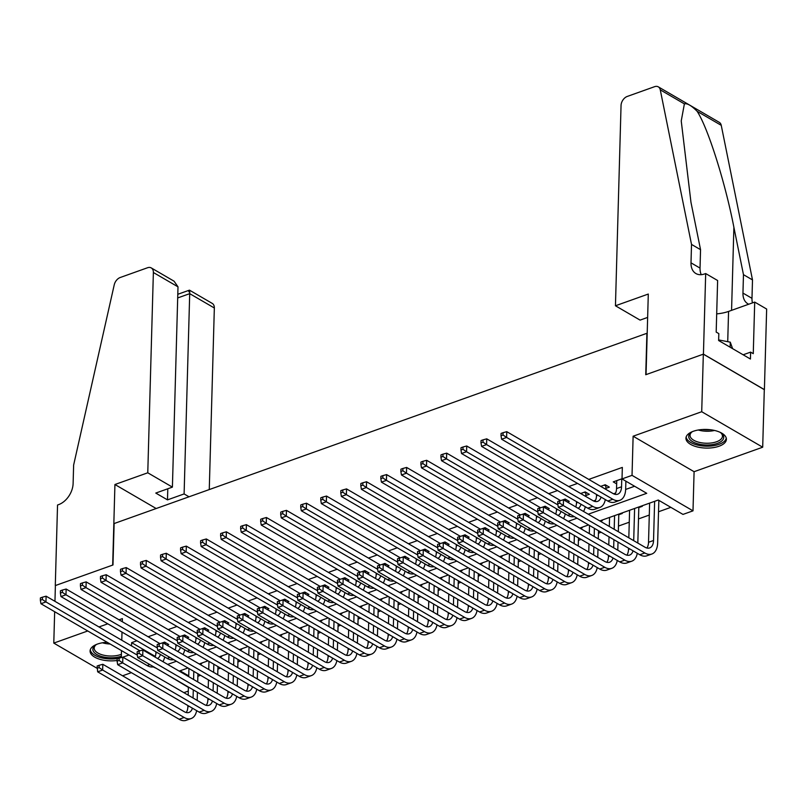 <?xml version="1.0" encoding="UTF-8"?>
<svg xmlns="http://www.w3.org/2000/svg" width="807" height="807" viewBox="0 0 807 807"><rect width="100%" height="100%" fill="white"/><g stroke="black" fill="none" stroke-linecap="round" stroke-linejoin="round"><path stroke-width="1.21" d="M107.149 642.271A20.236 9.321 -178.4 0 0 97.455 644.067A20.236 9.321 -178.4 0 0 90.081 650.977A20.236 9.321 -178.4 0 0 117.106 660.479M719.017 446.241A20.236 9.321 -178.4 0 0 726.401 439.321A20.236 9.321 -178.4 0 0 714.921 430.545A20.236 9.321 -178.4 0 0 693.314 431.281A20.236 9.321 -178.4 0 0 685.94 438.191A20.236 9.321 -178.4 0 0 697.409 446.967A20.236 9.321 -178.4 0 0 719.017 446.241M188.303 691.074L183.875 692.648M122.583 675.792L131.38 672.655M54.957 601.336L55.39 585.549L112.98 564.981L114.13 523.541L646.901 333.291L645.741 374.73L703.331 354.162L764.3 389.65L762.696 447.209L701.717 411.721L633.122 436.214L632.032 475.353L693.001 510.841L682.984 514.412L658.27 500.027L599.793 520.908M633.122 436.214L694.091 471.702L762.696 447.209M694.091 471.702L693.001 510.841M197.856 676.266L200.56 675.298M217.89 669.114L220.593 668.146M237.914 661.952L240.617 660.994M257.947 654.8L260.651 653.841M277.971 647.648L280.675 646.689M298.005 640.496L300.708 639.537M318.039 633.344L320.732 632.385M338.062 626.192L340.766 625.233M358.096 619.04L360.79 618.081M378.12 611.888L380.823 610.929M398.154 604.736L400.847 603.777M418.177 597.583L420.881 596.625M438.211 590.431L440.904 589.463M458.235 583.279L460.938 582.311M478.269 576.127L480.962 575.159M498.292 568.975L500.996 568.007M518.326 561.823L521.019 560.855M538.35 554.671L541.053 553.703M558.383 547.519L561.077 546.551M578.407 540.367L581.111 539.399M598.441 533.215L601.134 532.247M618.465 526.063L629.258 522.21M638.498 518.911L649.292 515.058M658.522 511.759L670.849 507.351M54.664 611.716L53.787 643.098L97.062 668.287L99.069 667.611L99.13 665.301L97.122 666.017L97.657 671.827L179.144 719.259A19.459 11.147 70.3 0 0 186.165 720.318L191.178 718.533A19.459 11.147 70.3 0 0 196.656 710.644M703.331 354.162L701.717 411.721M166.888 645.146L168.724 644.49L164.608 642.1L161.329 643.27M186.921 637.994L188.757 637.338L184.632 634.948L181.353 636.118M206.945 630.842L208.781 630.186L204.665 627.785L201.387 628.966M226.979 623.69L228.815 623.034L224.689 620.633L221.411 621.814M247.003 616.538L248.838 615.882L244.723 613.481L241.444 614.662M267.036 609.386L268.872 608.73L264.746 606.329L261.468 607.5M287.06 602.234L288.896 601.578L284.78 599.177L281.502 600.347M307.094 595.082L308.93 594.426L304.804 592.025L301.525 593.195M327.117 587.93L328.953 587.274L324.838 584.873L321.559 586.043M347.151 580.778L348.987 580.122L344.861 577.721L341.583 578.891M367.175 573.626L369.011 572.97L364.895 570.569L361.617 571.739M387.209 566.474L389.045 565.818L384.919 563.417L381.64 564.587M407.232 559.322L409.068 558.666L404.953 556.265L401.674 557.435M427.266 552.17L429.102 551.514L424.976 549.113L421.698 550.283M447.29 545.018L449.126 544.362L445.01 541.961L441.732 543.131M467.324 537.866L469.16 537.21L465.034 534.809L461.755 535.979M487.347 530.713L489.183 530.058L485.068 527.657L481.789 528.827M507.381 523.551L509.217 522.906L505.091 520.505L501.813 521.675M527.405 516.399L529.241 515.744L525.125 513.353L521.847 514.523M547.439 509.247L549.274 508.592L545.149 506.201L541.87 507.371M567.472 502.095L569.298 501.44L565.182 499.049L561.904 500.219M585.821 495.538L589.332 494.288L585.206 491.897L580.687 493.511M605.855 488.386L609.356 487.135L605.24 484.745L600.711 486.359M638.811 507.573L642.322 506.322L641.676 505.949M618.787 514.725L622.288 513.474L621.652 513.101M600.428 521.282L602.264 520.626L601.619 520.253M580.394 528.434L582.23 527.778L581.595 527.405M560.371 535.586L562.207 534.93L561.561 534.557M540.337 542.738L542.173 542.082L541.537 541.709M520.313 549.89L522.149 549.234L521.504 548.861M500.279 557.042L502.115 556.386L501.48 556.023M480.256 564.194L482.082 563.538L481.446 563.175M460.222 571.346L462.058 570.69L461.422 570.327M440.198 578.498L442.024 577.842L441.389 577.479M420.165 585.65L422 584.994L421.365 584.631M400.141 592.802L401.967 592.156L401.331 591.783M380.107 599.964L381.943 599.308L381.308 598.935M360.083 607.116L361.909 606.461L361.274 606.087M340.05 614.268L341.886 613.613L341.25 613.239M320.026 621.42L321.852 620.765L321.216 620.391M299.992 628.572L301.828 627.917L301.193 627.543M279.958 635.724L281.794 635.069L281.159 634.695M259.935 642.876L261.771 642.221L261.135 641.847M239.901 650.028L241.737 649.373L241.101 648.999M219.877 657.18L221.713 656.525L221.078 656.152M180.011 670.819L188.727 675.883M201.044 663.304L201.679 663.677L199.843 664.332M588.253 514.2L646.73 493.309L622.015 478.924L622.338 467.414L588.767 479.398M577.53 483.413L568.733 486.56M557.506 490.565L548.71 493.713M537.472 497.717L528.676 500.865M517.448 504.869L508.652 508.017M497.415 512.021L488.618 515.169M477.391 519.173L468.595 522.321M457.357 526.325L448.561 529.473M437.333 533.488L428.537 536.625M417.3 540.64L408.503 543.777M397.276 547.792L388.48 550.929M377.242 554.944L368.446 558.081M357.219 562.096L348.422 565.233M337.185 569.248L328.388 572.385M317.161 576.4L308.365 579.537M297.127 583.552L288.331 586.689M277.104 590.704L268.307 593.841M257.07 597.856L248.274 600.993M237.036 605.008L228.25 608.145M217.012 612.16L208.216 615.297M196.979 619.312L188.192 622.449M176.955 626.464L168.159 629.601M156.921 633.616L148.135 636.753M136.897 640.768L131.632 642.654L155.347 656.464M593.478 500.935L595.576 500.189M613.512 493.783L615.61 493.037M625.657 489.445L634.595 486.248M622.015 478.753L613.249 481.88L616.669 483.867M122.301 621.723L122.382 618.606L119.012 619.806M107.775 623.821L98.979 626.958M87.751 630.973L53.787 643.098M122.008 632.103L121.776 640.233M121.494 650.613L121.292 657.564M122.896 657.16L128.999 654.981M131.632 642.654L131.541 645.913M622.015 478.924L632.032 475.353M167.947 675.126L188.404 687.393M588.555 524.923L579.759 528.06M568.521 532.075L559.735 535.212M548.498 539.227L539.701 542.365M528.464 546.379L519.668 549.517M508.44 553.531L499.644 556.669M488.406 560.683L479.61 563.831M468.383 567.835L459.587 570.983M448.349 574.988L439.553 578.135M428.325 582.14L419.529 585.287M408.292 589.292L399.495 592.439M388.268 596.444L379.472 599.591M368.234 603.596L359.438 606.743M348.21 610.758L339.414 613.895M328.177 617.91L319.38 621.047M308.153 625.062L299.357 628.199M288.119 632.214L279.323 635.351M268.095 639.366L259.299 642.503M248.062 646.518L239.265 649.655M228.038 653.67L219.242 656.807M208.004 660.822L199.208 663.959M187.981 667.974L179.184 671.111M153.159 666.875L156.407 668.408M167.644 664.403L176.44 661.256M187.678 657.251L196.464 654.104M207.702 650.099L216.498 646.952M227.735 642.937L236.532 639.8M247.759 635.785L256.555 632.648M267.793 628.633L276.589 625.496M287.817 621.481L296.613 618.344M307.85 614.329L316.647 611.192M327.874 607.177L336.67 604.039M347.908 600.025L356.704 596.887M367.931 592.873L376.728 589.735M387.965 585.721L396.762 582.583M407.989 578.569L416.785 575.431M428.023 571.417L436.819 568.279M448.046 564.264L456.843 561.127M468.08 557.112L476.876 553.975M488.104 549.96L496.9 546.823M508.138 542.808L516.934 539.671M528.161 535.656L536.958 532.509M548.195 528.504L556.991 525.357M568.229 521.352L577.015 518.205M616.76 480.629L616.538 488.568A12.973 7.434 -109.7 0 1 614.873 494.288M621.763 478.844L621.541 486.782A12.973 7.434 -109.7 0 1 617.668 494.207A12.973 7.434 -109.7 0 1 612.977 493.501L506.776 431.674L506.614 437.434L612.816 499.251A19.459 11.147 70.3 0 0 619.847 500.31A19.459 11.147 70.3 0 0 625.657 489.183L625.889 481.184M503.013 434.993L503.084 432.693L501.076 433.409L501.016 435.709L503.013 434.993L506.614 437.434L501.611 439.22L607.812 501.036A19.459 11.147 70.3 0 0 614.843 502.095L619.847 500.31M501.611 439.22L501.016 435.709M503.084 432.693L506.776 431.674M654.628 501.329L653.539 540.498A12.973 7.434 -109.7 0 1 649.655 547.923A12.973 7.434 -109.7 0 1 644.975 547.217L563.488 499.785L563.326 505.535L644.813 552.966A19.459 11.147 70.3 0 0 651.844 554.026A19.459 11.147 70.3 0 0 657.655 542.899L658.845 500.36M649.625 503.114L648.525 542.284A12.973 7.434 -109.7 0 1 646.871 548.003M559.725 503.104L559.796 500.794L557.788 501.51L557.728 503.81L559.725 503.104L563.326 505.535L558.313 507.321L639.81 554.752A19.459 11.147 70.3 0 0 646.831 555.811L651.844 554.026M558.313 507.321L557.728 503.81M559.796 500.794L563.488 499.785M720.096 432.31A17.512 8.06 1.6 0 1 721.307 433.157A17.512 8.06 1.6 0 1 722.608 440.108A17.512 8.06 1.6 0 1 700.072 444.334A17.512 8.06 1.6 0 1 689.824 433.722A17.512 8.06 1.6 0 1 691.367 432.32A17.512 8.06 1.6 0 1 692.618 431.543M691.972 431.916A16.211 7.465 -178.4 0 0 691.074 432.814A16.211 7.465 -178.4 0 0 690.046 435.316A16.211 7.465 -178.4 0 0 703.26 443.043A16.211 7.465 -178.4 0 0 721.428 438.726A16.211 7.465 -178.4 0 0 722.457 436.224A16.211 7.465 -178.4 0 0 720.722 432.713M686.152 436.98A20.104 9.26 -178.4 0 0 703.169 446.009A20.104 9.26 -178.4 0 0 725.039 440.582A20.104 9.26 -178.4 0 0 726.26 438.1M732.595 348.644L730.274 342.178L718.644 339.908M730.133 347.212L730.274 342.178M121.332 656.232A17.512 8.06 1.6 0 1 100.098 656.02A17.512 8.06 1.6 0 1 93.965 646.508A17.512 8.06 1.6 0 1 95.508 645.106A17.512 8.06 1.6 0 1 96.759 644.329M96.114 644.702A16.211 7.465 -178.4 0 0 95.216 645.6A16.211 7.465 -178.4 0 0 94.187 648.102A16.211 7.465 -178.4 0 0 103.8 655.234A16.211 7.465 -178.4 0 0 121.383 654.285M90.293 649.766A20.104 9.26 -178.4 0 0 118.7 658.31M615.448 305.772L621.047 105.495A7.788 5.276 -59.8 0 1 627.241 96.447L654.588 86.682A7.788 5.276 -59.8 0 1 658.31 86.853A7.788 5.276 -59.8 0 1 660.267 89.849L691.518 244.42L691.004 262.84A18.157 12.317 -59.8 0 0 695.886 273.533A18.157 12.317 -59.8 0 0 704.572 273.946L705.681 273.553L703.432 354.132L646.044 374.619L648.293 294.051L615.448 305.772L640.082 320.117L647.638 317.413M658.31 86.853L719.279 122.351A7.788 5.276 120.2 0 1 721.246 125.337L752.497 279.908L743.469 274.662L733.886 227.261C725.17 182.221 707.81 127.456 697.127 111.305C691.468 105.586 687.211 103.114 684.386 103.881L681.239 120.959L690.963 202.275L700.547 249.676L700.032 268.095A18.157 12.317 -59.8 0 0 701.263 274.673M700.547 249.676L691.518 244.42M752.497 279.908L751.983 298.328A18.157 12.317 -59.8 0 0 752.477 302.887M748.735 304.219A18.157 12.317 -59.8 0 1 747.837 303.765A18.157 12.317 -59.8 0 1 742.954 293.082L743.469 274.662M703.432 354.132L764.4 389.62L766.65 309.041L754.706 302.09L753.264 353.658L750.621 352.124L743.156 354.787M705.681 273.553L717.625 280.513L716.182 332.08L718.825 333.614L718.623 340.514L750.429 359.024L750.621 352.124M754.706 302.09L728.57 311.421A29.183 13.437 1.6 0 1 716.697 313.873M209.265 489.577L214.339 307.992L189.706 293.657L177.691 297.944M147.772 472.791L153.37 272.504A7.788 5.276 -59.8 0 0 151.272 267.924A7.788 5.276 -59.8 0 0 147.55 267.742L120.213 277.507A7.788 5.276 -59.8 0 0 114.231 284.841L73.629 465.074L73.114 483.494A18.157 12.317 120.2 0 1 58.649 504.617L57.539 505.011L55.29 585.579L112.677 565.092L114.927 484.513L147.772 472.791L172.405 487.125L155.781 493.067L167.483 499.876L184.107 493.934L189.706 293.657C189.756 289.804 189.463 289.178 188.828 291.771M184.107 493.934L189.03 496.799M114.927 484.513L156.185 508.531M172.405 487.125L178.004 286.848L153.37 272.504M177.792 294.283L189.453 290.147L212.251 303.412A7.788 5.276 120.2 0 1 214.339 307.992M167.483 499.876L167.795 488.77M151.272 267.924L174.06 281.189L178.004 286.848M596.544 494.479L596.504 495.72A12.973 7.434 -109.7 0 1 594.84 501.44M601.74 485.996L601.709 486.934M606.188 485.289L605.916 486.076L604.241 485.098M605.825 489.335L605.916 486.076M601.054 497.102A12.973 7.434 -109.7 0 1 597.634 501.359A12.973 7.434 -109.7 0 1 592.953 500.653L486.742 438.837L486.581 444.586L592.792 506.403A19.459 11.147 70.3 0 0 599.813 507.462A19.459 11.147 70.3 0 0 605.3 499.573M482.99 442.145L483.05 439.845L481.053 440.561L480.982 442.861L482.99 442.145L486.581 444.586L481.577 446.372L587.789 508.188A19.459 11.147 70.3 0 0 594.809 509.247L599.813 507.462M481.577 446.372L480.982 442.861M483.05 439.845L486.742 438.837M576.511 501.631L576.48 502.872A12.973 7.434 -109.7 0 1 575.734 506.907M581.706 493.148L581.676 494.086M586.154 492.441L585.892 493.228L584.207 492.25M585.801 496.487L585.892 493.228M581.03 504.264A12.973 7.434 -109.7 0 1 578.105 508.289M560.542 500.592L466.718 445.989L466.557 451.738L557.909 504.91M462.956 449.297L463.026 446.997L461.019 447.714L460.958 450.013L462.956 449.297L466.557 451.738L461.543 453.524L567.755 515.35A19.459 11.147 70.3 0 0 574.211 516.581M583.532 511.446A19.459 11.147 70.3 0 0 585.267 506.725M461.543 453.524L460.958 450.013M463.026 446.997L466.718 445.989M556.487 508.783L556.447 510.024A12.973 7.434 -109.7 0 1 555.7 514.059M566.131 499.594L565.858 500.38L564.184 499.402M565.838 501.147L565.858 500.38M560.996 511.416A12.973 7.434 -109.7 0 1 558.081 515.441M540.508 507.744L446.685 453.141L446.523 458.89L537.886 512.062M442.932 456.459L442.993 454.149L440.995 454.866L440.925 457.166L442.932 456.459L446.523 458.89L441.52 460.676L547.731 522.502A19.459 11.147 70.3 0 0 554.187 523.733M563.498 518.598A19.459 11.147 70.3 0 0 565.243 513.877M441.52 460.676L440.925 457.166M442.993 454.149L446.685 453.141M536.453 515.935L536.423 517.176A12.973 7.434 -109.7 0 1 535.677 521.211M546.097 506.746L545.835 507.532L544.15 506.554M545.814 508.299L545.835 507.532M540.972 518.568A12.973 7.434 -109.7 0 1 538.047 522.593M520.475 514.896L426.661 460.293L426.5 466.043L517.852 519.214M422.898 463.611L422.969 461.301L420.961 462.018L420.901 464.318L422.898 463.611L426.5 466.043L421.486 467.828L527.697 529.654A19.459 11.147 70.3 0 0 534.153 530.885M543.474 525.75A19.459 11.147 70.3 0 0 545.209 521.029M421.486 467.828L420.901 464.318M422.969 461.301L426.661 460.293M637.823 543.05L638.831 506.967M634.605 508.481L633.707 540.65M629.591 510.266L628.824 537.815M628.532 548.195L628.502 549.436A12.973 7.434 -109.7 0 1 626.837 555.155M633.051 550.818A12.973 7.434 -109.7 0 1 629.631 555.075A12.973 7.434 -109.7 0 1 624.941 554.369L543.454 506.937L543.293 512.687L624.789 560.119A19.459 11.147 70.3 0 0 631.81 561.178A19.459 11.147 70.3 0 0 637.288 553.289M539.701 510.256L539.762 507.946L537.765 508.662L537.694 510.962L539.701 510.256L543.293 512.687L538.289 514.473L619.776 561.904A19.459 11.147 70.3 0 0 626.807 562.963L631.81 561.178M538.289 514.473L537.694 510.962M539.762 507.946L543.454 506.937M617.789 550.203L618.021 542.072M618.313 531.692L618.798 514.12M614.571 515.633L614.188 529.291M613.895 539.681L613.673 547.802M609.567 517.418L609.315 526.457M609.023 536.837L608.791 544.967M608.508 555.347L608.468 556.588A12.973 7.434 -109.7 0 1 606.803 562.308M613.017 557.97A12.973 7.434 -109.7 0 1 609.598 562.227A12.973 7.434 -109.7 0 1 604.917 561.521L523.43 514.089L523.269 519.839L604.756 567.271A19.459 11.147 70.3 0 0 611.787 568.33A19.459 11.147 70.3 0 0 617.264 560.441M519.668 517.408L519.738 515.098L517.731 515.814L517.67 518.124L519.668 517.408L523.269 519.839L518.255 521.625L599.752 569.056A19.459 11.147 70.3 0 0 606.773 570.115L611.787 568.33M518.255 521.625L517.67 518.124M519.738 515.098L523.43 514.089M597.765 557.355L597.987 549.224M598.28 538.844L598.512 530.713M594.386 528.323L594.164 536.443M593.871 546.833L593.639 554.954M589.514 525.478L589.281 533.609M588.989 543.989L588.767 552.119M588.474 562.499L588.444 563.74A12.973 7.434 -109.7 0 1 586.78 569.46M592.994 565.122A12.973 7.434 -109.7 0 1 589.574 569.379A12.973 7.434 -109.7 0 1 584.883 568.673L503.397 521.241L503.235 526.991L584.722 574.423A19.459 11.147 70.3 0 0 591.753 575.482A19.459 11.147 70.3 0 0 597.23 567.593M499.644 524.56L499.704 522.25L497.707 522.966L497.637 525.276L499.644 524.56L503.235 526.991L498.232 528.787L579.719 576.208A19.459 11.147 70.3 0 0 586.75 577.267L591.753 575.482M498.232 528.787L497.637 525.276M499.704 522.25L503.397 521.241M577.731 564.507L577.963 556.376M578.256 545.996L578.478 537.866M574.362 535.475L574.13 543.595M573.838 553.985L573.616 562.106M569.48 532.63L569.258 540.761M568.965 551.141L568.733 559.271M568.451 569.651L568.41 570.892A12.973 7.434 -109.7 0 1 566.746 576.612M572.96 572.274A12.973 7.434 -109.7 0 1 569.54 576.531A12.973 7.434 -109.7 0 1 564.86 575.825L483.373 528.393L483.211 534.143L564.698 581.575A19.459 11.147 70.3 0 0 571.729 582.634A19.459 11.147 70.3 0 0 577.207 574.745M479.61 531.712L479.681 529.412L477.673 530.118L477.613 532.428L479.61 531.712L483.211 534.143L478.198 535.939L559.695 583.36A19.459 11.147 70.3 0 0 566.716 584.419L571.729 582.634M478.198 535.939L477.613 532.428M479.681 529.412L483.373 528.393M516.43 523.087L516.389 524.328A12.973 7.434 -109.7 0 1 515.643 528.363M526.063 513.898L525.801 514.684L524.126 513.706M525.781 515.461L525.801 514.684M520.939 525.72A12.973 7.434 -109.7 0 1 518.023 529.745M500.451 522.048L406.627 467.445L406.466 473.195L497.828 526.366M402.875 470.763L402.935 468.453L400.938 469.17L400.867 471.48L402.875 470.763L406.466 473.195L401.462 474.98L507.664 536.806A19.459 11.147 70.3 0 0 514.13 538.037M523.44 532.902A19.459 11.147 70.3 0 0 525.186 528.192M401.462 474.98L400.867 471.48M402.935 468.453L406.627 467.445M557.708 571.659L557.93 563.528M558.222 553.148L558.454 545.018M554.328 542.627L554.106 550.747M553.814 561.137L553.582 569.258M549.456 539.782L549.224 547.913M548.931 558.293L548.71 566.423M548.417 576.803L548.387 578.044A12.973 7.434 -109.7 0 1 546.722 583.764M552.936 579.436A12.973 7.434 -109.7 0 1 549.517 583.683A12.973 7.434 -109.7 0 1 544.826 582.977L463.339 535.545L463.178 541.295L544.664 588.727A19.459 11.147 70.3 0 0 551.695 589.786A19.459 11.147 70.3 0 0 557.173 581.897M459.587 538.864L459.647 536.564L457.65 537.27L457.579 539.58L459.587 538.864L463.178 541.295L458.174 543.091L539.661 590.522A19.459 11.147 70.3 0 0 546.692 591.581L551.695 589.786M458.174 543.091L457.579 539.58M459.647 536.564L463.339 535.545M496.396 530.239L496.366 531.49A12.973 7.434 -109.7 0 1 495.619 535.515M506.039 521.05L505.777 521.836L504.093 520.858M505.757 522.613L505.777 521.836M500.915 532.872A12.973 7.434 -109.7 0 1 497.99 536.897M480.417 529.2L386.603 474.597L386.442 480.347L477.794 533.528M382.841 477.915L382.911 475.605L380.904 476.322L380.843 478.632L382.841 477.915L386.442 480.347L381.429 482.142L487.64 543.958A19.459 11.147 70.3 0 0 494.096 545.189M503.417 540.054A19.459 11.147 70.3 0 0 505.152 535.344M381.429 482.142L380.843 478.632M382.911 475.605L386.603 474.597M537.674 578.811L537.906 570.68M538.198 560.3L538.42 552.18M534.305 549.779L534.073 557.899M533.78 568.289L533.558 576.41M529.422 546.934L529.2 555.065M528.908 565.445L528.676 573.575M528.393 583.955L528.353 585.196A12.973 7.434 -109.7 0 1 526.689 590.916M532.902 586.588A12.973 7.434 -109.7 0 1 529.483 590.835A12.973 7.434 -109.7 0 1 524.802 590.129L443.315 542.697L443.154 548.447L524.641 595.879A19.459 11.147 70.3 0 0 531.662 596.938A19.459 11.147 70.3 0 0 537.149 589.049M439.553 546.016L439.623 543.716L437.616 544.432L437.555 546.732L439.553 546.016L443.154 548.447L438.14 550.243L519.637 597.674A19.459 11.147 70.3 0 0 526.658 598.733L531.662 596.938M438.14 550.243L437.555 546.732M439.623 543.716L443.315 542.697M476.372 537.391L476.332 538.642A12.973 7.434 -109.7 0 1 475.585 542.667M486.006 528.202L485.743 528.989L484.069 528.01M485.723 529.765L485.743 528.989M480.881 540.024A12.973 7.434 -109.7 0 1 477.966 544.059M460.394 536.352L366.57 481.749L366.408 487.499L457.771 540.68M362.817 485.068L362.878 482.768L360.88 483.474L360.81 485.784L362.817 485.068L366.408 487.499L361.405 489.294L467.606 551.11A19.459 11.147 70.3 0 0 474.072 552.341M483.383 547.207A19.459 11.147 70.3 0 0 485.128 542.496M361.405 489.294L360.81 485.784M362.878 482.768L366.57 481.749M517.65 585.963L517.872 577.832M518.165 567.452L518.397 559.332M514.271 556.931L514.049 565.051M513.756 575.441L513.524 583.562M509.399 554.086L509.167 562.217M508.874 572.597L508.652 580.727M508.36 591.107L508.329 592.348A12.973 7.434 -109.7 0 1 506.665 598.068M512.879 593.74A12.973 7.434 -109.7 0 1 509.459 597.987A12.973 7.434 -109.7 0 1 504.768 597.281L423.282 549.849L423.12 555.599L504.607 603.031A19.459 11.147 70.3 0 0 511.638 604.09A19.459 11.147 70.3 0 0 517.116 596.202M419.529 553.168L419.59 550.868L417.592 551.584L417.522 553.884L419.529 553.168L423.12 555.599L418.117 557.395L499.604 604.826A19.459 11.147 70.3 0 0 506.635 605.886L511.638 604.09M418.117 557.395L417.522 553.884M419.59 550.868L423.282 549.849M456.338 544.543L456.308 545.794A12.973 7.434 -109.7 0 1 455.552 549.819M465.982 535.354L465.72 536.141L464.035 535.162M465.7 536.917L465.72 536.141M460.847 547.176A12.973 7.434 -109.7 0 1 457.932 551.211M440.36 543.504L346.546 488.901L346.385 494.651L437.737 547.832M342.783 492.22L342.854 489.92L340.847 490.626L340.786 492.936L342.783 492.22L346.385 494.651L341.371 496.446L447.582 558.262A19.459 11.147 70.3 0 0 454.038 559.493M463.359 554.359A19.459 11.147 70.3 0 0 465.094 549.648M341.371 496.446L340.786 492.936M342.854 489.92L346.546 488.901M497.616 593.115L497.848 584.984M498.141 574.604L498.363 566.484M494.247 564.083L494.015 572.213M493.723 582.593L493.501 590.714M489.365 561.238L489.143 569.369M488.85 579.749L488.618 587.879M488.336 598.259L488.296 599.5A12.973 7.434 -109.7 0 1 486.631 605.22M492.845 600.892A12.973 7.434 -109.7 0 1 489.425 605.139A12.973 7.434 -109.7 0 1 484.745 604.433L403.258 557.001L403.097 562.751L484.583 610.183A19.459 11.147 70.3 0 0 491.604 611.242A19.459 11.147 70.3 0 0 497.092 603.364M399.495 560.32L399.566 558.02L397.558 558.737L397.498 561.036L399.495 560.32L403.097 562.751L398.083 564.547L479.58 611.978A19.459 11.147 70.3 0 0 486.601 613.038L491.604 611.242M398.083 564.547L397.498 561.036M399.566 558.02L403.258 557.001M436.305 551.695L436.274 552.946A12.973 7.434 -109.7 0 1 435.528 556.971M445.948 542.506L445.686 543.293L444.011 542.314M445.666 544.069L445.686 543.293M440.824 554.328A12.973 7.434 -109.7 0 1 437.908 558.363M420.336 550.656L326.512 496.053L326.351 501.803L417.713 554.984M322.76 499.372L322.82 497.072L320.823 497.778L320.752 500.088L322.76 499.372L326.351 501.803L321.347 503.598L427.549 565.414A19.459 11.147 70.3 0 0 434.015 566.645M443.325 561.511A19.459 11.147 70.3 0 0 445.071 556.8M321.347 503.598L320.752 500.088M322.82 497.072L326.512 496.053M477.593 600.267L477.815 592.146M478.107 581.756L478.339 573.636M474.213 571.235L473.991 579.365M473.699 589.746L473.467 597.866M469.341 568.39L469.109 576.521M468.817 586.901L468.595 595.031M468.302 605.411L468.272 606.662A12.973 7.434 -109.7 0 1 466.607 612.372M472.821 608.044A12.973 7.434 -109.7 0 1 469.402 612.291A12.973 7.434 -109.7 0 1 464.711 611.585L383.224 564.154L383.063 569.913L464.55 617.335A19.459 11.147 70.3 0 0 471.581 618.394A19.459 11.147 70.3 0 0 477.058 610.516M379.472 567.472L379.532 565.172L377.535 565.889L377.464 568.189L379.472 567.472L383.063 569.913L378.059 571.699L459.546 619.13A19.459 11.147 70.3 0 0 466.577 620.19L471.581 618.394M378.059 571.699L377.464 568.189M379.532 565.172L383.224 564.154M416.281 558.847L416.251 560.098A12.973 7.434 -109.7 0 1 415.494 564.123M425.925 549.658L425.662 550.445L423.978 549.466M425.642 551.221L425.662 550.445M420.79 561.48A12.973 7.434 -109.7 0 1 417.875 565.515M400.302 557.808L306.489 503.205L306.327 508.955L397.68 562.136M302.726 506.524L302.796 504.224L300.789 504.94L300.729 507.24L302.726 506.524L306.327 508.955L301.314 510.75L407.525 572.567A19.459 11.147 70.3 0 0 413.981 573.797M423.302 568.663A19.459 11.147 70.3 0 0 425.037 563.952M301.314 510.75L300.729 507.24M302.796 504.224L306.489 503.205M457.559 607.419L457.791 599.298M458.083 588.908L458.305 580.788M454.19 578.387L453.958 586.518M453.665 596.898L453.443 605.018M449.307 575.552L449.085 583.673M448.793 594.053L448.561 602.183M448.278 612.563L448.238 613.814A12.973 7.434 -109.7 0 1 446.574 619.524M452.788 615.196A12.973 7.434 -109.7 0 1 449.368 619.443A12.973 7.434 -109.7 0 1 444.687 618.737L363.2 571.306L363.039 577.066L444.526 624.487A19.459 11.147 70.3 0 0 451.547 625.546A19.459 11.147 70.3 0 0 457.034 617.668M359.438 574.624L359.508 572.324L357.501 573.041L357.44 575.341L359.438 574.624L363.039 577.066L358.026 578.851L439.522 626.282A19.459 11.147 70.3 0 0 446.543 627.342L451.547 625.546M358.026 578.851L357.44 575.341M359.508 572.324L363.2 571.306M396.247 566L396.217 567.25A12.973 7.434 -109.7 0 1 395.47 571.275M405.891 556.81L405.628 557.597L403.954 556.618M405.608 558.373L405.628 557.597M400.766 568.632A12.973 7.434 -109.7 0 1 397.851 572.667M380.279 564.961L286.455 510.357L286.293 516.107L377.656 569.288M282.702 513.676L282.763 511.376L280.765 512.092L280.695 514.392L282.702 513.676L286.293 516.107L281.29 517.902L387.491 579.719A19.459 11.147 70.3 0 0 393.957 580.949M403.268 575.825A19.459 11.147 70.3 0 0 405.013 571.104M281.29 517.902L280.695 514.392M282.763 511.376L286.455 510.357M437.535 614.571L437.757 606.45M438.05 596.06L438.282 587.94M434.156 585.539L433.934 593.67M433.641 604.05L433.409 612.18M429.284 582.704L429.052 590.825M428.759 601.205L428.537 609.335M428.245 619.715L428.214 620.966A12.973 7.434 -109.7 0 1 426.55 626.676M432.764 622.348A12.973 7.434 -109.7 0 1 429.344 626.595A12.973 7.434 -109.7 0 1 424.653 625.889L343.167 578.458L343.005 584.218L424.492 631.649A19.459 11.147 70.3 0 0 431.523 632.708A19.459 11.147 70.3 0 0 437.001 624.82M339.414 581.776L339.475 579.476L337.477 580.193L337.407 582.493L339.414 581.776L343.005 584.218L338.002 586.003L419.489 633.434A19.459 11.147 70.3 0 0 426.52 634.494L431.523 632.708M338.002 586.003L337.407 582.493M339.475 579.476L343.167 578.458M376.223 573.152L376.193 574.402A12.973 7.434 -109.7 0 1 375.437 578.437M385.867 563.972L385.605 564.749L383.92 563.77M385.585 565.525L385.605 564.749M380.733 575.784A12.973 7.434 -109.7 0 1 377.817 579.819M360.245 572.113L266.431 517.509L266.27 523.269L357.622 576.44M262.668 520.828L262.739 518.528L260.732 519.244L260.671 521.544L262.668 520.828L266.27 523.269L261.256 525.054L367.467 586.871A19.459 11.147 70.3 0 0 373.923 588.101M383.244 582.977A19.459 11.147 70.3 0 0 384.979 578.256M261.256 525.054L260.671 521.544M262.739 518.528L266.431 517.509M417.501 621.723L417.733 613.602M418.016 603.212L418.248 595.092M414.132 592.691L413.9 600.822M413.608 611.202L413.386 619.332M409.25 589.856L409.028 597.977M408.735 608.357L408.503 616.487M408.221 626.868L408.181 628.118A12.973 7.434 -109.7 0 1 406.516 633.828M412.73 629.5A12.973 7.434 -109.7 0 1 409.31 633.747A12.973 7.434 -109.7 0 1 404.63 633.041L323.143 585.61L322.982 591.37L404.468 638.801A19.459 11.147 70.3 0 0 411.489 639.86A19.459 11.147 70.3 0 0 416.977 631.972M319.38 588.928L319.451 586.628L317.444 587.345L317.383 589.645L319.38 588.928L322.982 591.37L317.968 593.155L399.455 640.587A19.459 11.147 70.3 0 0 406.486 641.646L411.489 639.86M317.968 593.155L317.383 589.645M319.451 586.628L323.143 585.61M356.19 580.314L356.159 581.554A12.973 7.434 -109.7 0 1 355.413 585.589M365.833 571.124L365.571 571.901L363.896 570.922M365.551 572.677L365.571 571.901M360.709 582.936A12.973 7.434 -109.7 0 1 357.794 586.971M340.221 579.275L246.397 524.661L246.236 530.421L337.598 583.592M242.645 527.98L242.705 525.68L240.708 526.396L240.637 528.696L242.645 527.98L246.236 530.421L241.232 532.206L347.434 594.023A19.459 11.147 70.3 0 0 353.9 595.253M363.211 590.129A19.459 11.147 70.3 0 0 364.956 585.408M241.232 532.206L240.637 528.696M242.705 525.68L246.397 524.661M397.478 628.875L397.7 620.754M397.992 610.364L398.214 602.244M394.098 599.843L393.877 607.974M393.584 618.354L393.352 626.484M389.226 597.009L388.994 605.129M388.702 615.519L388.48 623.64M388.187 634.02L388.157 635.27A12.973 7.434 -109.7 0 1 386.492 640.99M392.696 636.652A12.973 7.434 -109.7 0 1 389.287 640.899A12.973 7.434 -109.7 0 1 384.596 640.193L303.109 592.762L302.948 598.522L384.435 645.953A19.459 11.147 70.3 0 0 391.466 647.012A19.459 11.147 70.3 0 0 396.943 639.124M299.357 596.08L299.417 593.781L297.42 594.497L297.349 596.797L299.357 596.08L302.948 598.522L297.944 600.307L379.431 647.739A19.459 11.147 70.3 0 0 386.452 648.798L391.466 647.012M297.944 600.307L297.349 596.797M299.417 593.781L303.109 592.762M336.166 587.466L336.126 588.707A12.973 7.434 -109.7 0 1 335.379 592.742M345.81 578.276L345.547 579.053L343.863 578.084M345.527 579.829L345.547 579.053M340.675 590.088A12.973 7.434 -109.7 0 1 337.76 594.123M320.187 586.427L226.374 531.813L226.212 537.573L317.565 590.744M222.611 535.132L222.682 532.832L220.674 533.548L220.614 535.848L222.611 535.132L226.212 537.573L221.199 539.358L327.41 601.175A19.459 11.147 70.3 0 0 333.866 602.405M343.187 597.281A19.459 11.147 70.3 0 0 344.922 592.56M221.199 539.358L220.614 535.848M222.682 532.832L226.374 531.813M377.444 636.027L377.676 627.907M377.958 617.516L378.19 609.396M374.075 606.995L373.843 615.126M373.55 625.506L373.328 633.636M369.192 604.161L368.97 612.281M368.678 622.671L368.446 630.792M368.153 641.172L368.123 642.422A12.973 7.434 -109.7 0 1 366.459 648.142M372.673 643.804A12.973 7.434 -109.7 0 1 369.253 648.051A12.973 7.434 -109.7 0 1 364.572 647.345L283.086 599.914L282.924 605.674L364.411 653.105A19.459 11.147 70.3 0 0 371.432 654.164A19.459 11.147 70.3 0 0 376.919 646.276M279.323 603.233L279.393 600.933L277.386 601.649L277.326 603.949L279.323 603.233L282.924 605.674L277.911 607.459L359.397 654.891A19.459 11.147 70.3 0 0 366.428 655.95L371.432 654.164M277.911 607.459L277.326 603.949M279.393 600.933L283.086 599.914M316.132 594.618L316.102 595.859A12.973 7.434 -109.7 0 1 315.355 599.894M325.776 585.428L325.514 586.205L323.839 585.236M325.493 586.982L325.514 586.205M320.651 597.241A12.973 7.434 -109.7 0 1 317.736 601.276M300.164 593.579L206.34 538.965L206.178 544.725L297.531 597.896M202.587 542.284L202.648 539.984L200.64 540.7L200.58 543L202.587 542.284L206.178 544.725L201.175 546.51L307.376 608.327A19.459 11.147 70.3 0 0 313.842 609.557M323.153 604.433A19.459 11.147 70.3 0 0 324.898 599.712M201.175 546.51L200.58 543M202.648 539.984L206.34 538.965M357.42 643.179L357.642 635.059M357.935 624.679L358.157 616.548M354.041 614.147L353.819 622.278M353.527 632.658L353.295 640.788M349.159 611.313L348.937 619.433M348.644 629.823L348.422 637.944M348.13 648.334L348.099 649.574A12.973 7.434 -109.7 0 1 346.435 655.294M352.639 650.956A12.973 7.434 -109.7 0 1 349.229 655.203A12.973 7.434 -109.7 0 1 344.539 654.497L263.052 607.066L262.89 612.826L344.377 660.257A19.459 11.147 70.3 0 0 351.408 661.316A19.459 11.147 70.3 0 0 356.886 653.428M259.299 610.385L259.36 608.085L257.352 608.801L257.292 611.101L259.299 610.385L262.89 612.826L257.887 614.611L339.374 662.043A19.459 11.147 70.3 0 0 346.395 663.102L351.408 661.316M257.887 614.611L257.292 611.101M259.36 608.085L263.052 607.066M296.108 601.77L296.068 603.011A12.973 7.434 -109.7 0 1 295.322 607.046M305.752 592.58L305.49 593.357L303.805 592.388M305.46 594.134L305.49 593.357M300.618 604.393A12.973 7.434 -109.7 0 1 297.702 608.428M280.13 600.731L186.316 546.117L186.155 551.877L277.507 605.048M182.553 549.436L182.624 547.136L180.617 547.852L180.556 550.152L182.553 549.436L186.155 551.877L181.141 553.663L287.353 615.479A19.459 11.147 70.3 0 0 293.809 616.709M303.129 611.585A19.459 11.147 70.3 0 0 304.864 606.864M181.141 553.663L180.556 550.152M182.624 547.136L186.316 546.117M337.387 650.331L337.619 642.211M337.901 631.831L338.133 623.7M334.017 621.299L333.785 629.43M333.493 639.81L333.271 647.94M329.135 618.465L328.903 626.585M328.62 636.975L328.388 645.096M328.096 655.486L328.066 656.727A12.973 7.434 -109.7 0 1 326.401 662.446M332.615 658.109A12.973 7.434 -109.7 0 1 329.195 662.355A12.973 7.434 -109.7 0 1 324.515 661.649L243.028 614.218L242.867 619.978L324.353 667.409A19.459 11.147 70.3 0 0 331.374 668.468A19.459 11.147 70.3 0 0 336.862 660.58M239.265 617.537L239.336 615.237L237.329 615.953L237.268 618.253L239.265 617.537L242.867 619.978L237.853 621.763L319.34 669.195A19.459 11.147 70.3 0 0 326.371 670.254L331.374 668.468M237.853 621.763L237.268 618.253M239.336 615.237L243.028 614.218M276.075 608.922L276.044 610.163A12.973 7.434 -109.7 0 1 275.298 614.198M285.718 599.732L285.456 600.509L283.782 599.54M285.436 601.286L285.456 600.509M280.594 611.545A12.973 7.434 -109.7 0 1 277.679 615.58M260.106 607.883L166.282 553.269L166.121 559.029L257.473 612.2M162.53 556.588L162.59 554.288L160.583 555.004L160.522 557.304L162.53 556.588L166.121 559.029L161.118 560.815L267.319 622.631A19.459 11.147 70.3 0 0 273.785 623.861M283.096 618.737A19.459 11.147 70.3 0 0 284.841 614.016M161.118 560.815L160.522 557.304M162.59 554.288L166.282 553.269M317.363 657.493L317.585 649.363M317.877 638.983L318.099 630.852M313.984 628.451L313.762 636.582M313.469 646.962L313.237 655.092M309.101 625.617L308.879 633.737M308.587 644.127L308.365 652.248M308.072 662.638L308.042 663.879A12.973 7.434 -109.7 0 1 306.378 669.598M312.581 665.261A12.973 7.434 -109.7 0 1 309.172 669.507A12.973 7.434 -109.7 0 1 304.481 668.801L222.994 621.37L222.833 627.13L304.32 674.561A19.459 11.147 70.3 0 0 311.351 675.62A19.459 11.147 70.3 0 0 316.828 667.732M219.242 624.689L219.302 622.389L217.295 623.105L217.234 625.405L219.242 624.689L222.833 627.13L217.829 628.915L299.316 676.347A19.459 11.147 70.3 0 0 306.337 677.406L311.351 675.62M217.829 628.915L217.234 625.405M219.302 622.389L222.994 621.37M256.051 616.074L256.011 617.315A12.973 7.434 -109.7 0 1 255.264 621.35M265.695 606.884L265.432 607.671L263.748 606.693M265.402 608.438L265.432 607.671M260.56 618.697A12.973 7.434 -109.7 0 1 257.645 622.732M240.072 615.035L146.259 560.421L146.097 566.181L237.45 619.352M142.496 563.74L142.557 561.44L140.559 562.156L140.499 564.456L142.496 563.74L146.097 566.181L141.084 567.967L247.295 629.783A19.459 11.147 70.3 0 0 253.751 631.013M263.072 625.889A19.459 11.147 70.3 0 0 264.807 621.168M141.084 567.967L140.499 564.456M142.557 561.44L146.259 560.421M297.329 664.645L297.561 656.515M297.844 646.135L298.076 638.004M293.96 635.603L293.728 643.734M293.435 654.114L293.213 662.244M289.077 632.769L288.845 640.889M288.563 651.279L288.331 659.4M288.038 669.79L288.008 671.031A12.973 7.434 -109.7 0 1 286.344 676.75M292.558 672.413A12.973 7.434 -109.7 0 1 289.138 676.659A12.973 7.434 -109.7 0 1 284.457 675.953L202.971 628.522L202.809 634.282L284.296 681.713A19.459 11.147 70.3 0 0 291.317 682.772A19.459 11.147 70.3 0 0 296.805 674.884M199.208 631.841L199.268 629.541L197.271 630.257L197.211 632.557L199.208 631.841L202.809 634.282L197.796 636.067L279.283 683.499A19.459 11.147 70.3 0 0 286.314 684.558L291.317 682.772M197.796 636.067L197.211 632.557M199.268 629.541L202.971 628.522M236.017 623.226L235.987 624.467A12.973 7.434 -109.7 0 1 235.24 628.502M245.661 614.036L245.399 614.823L243.724 613.845M245.378 615.59L245.399 614.823M240.536 625.849A12.973 7.434 -109.7 0 1 237.621 629.884M220.049 622.187L126.225 567.573L126.063 573.333L217.416 626.504M122.472 570.892L122.533 568.592L120.525 569.308L120.465 571.608L122.472 570.892L126.063 573.333L121.06 575.119L227.261 636.935A19.459 11.147 70.3 0 0 233.727 638.166M243.038 633.041A19.459 11.147 70.3 0 0 244.783 628.32M121.06 575.119L120.465 571.608M122.533 568.592L126.225 567.573M277.305 671.797L277.527 663.667M277.82 653.287L278.042 645.156M273.926 642.755L273.694 650.886M273.412 661.266L273.18 669.396M269.044 639.921L268.822 648.051M268.529 658.431L268.307 666.552M268.015 676.942L267.974 678.183A12.973 7.434 -109.7 0 1 266.32 683.902M272.524 679.565A12.973 7.434 -109.7 0 1 269.114 683.811A12.973 7.434 -109.7 0 1 264.424 683.105L182.937 635.674L182.775 641.434L264.262 688.865A19.459 11.147 70.3 0 0 271.293 689.924A19.459 11.147 70.3 0 0 276.771 682.036M179.184 638.993L179.245 636.693L177.237 637.409L177.177 639.709L179.184 638.993L182.775 641.434L177.772 643.219L259.259 690.651A19.459 11.147 70.3 0 0 266.28 691.71L271.293 689.924M177.772 643.219L177.177 639.709M179.245 636.693L182.937 635.674M215.994 630.378L215.953 631.619A12.973 7.434 -109.7 0 1 215.207 635.654M225.637 621.188L225.375 621.975L223.69 620.997M225.345 622.742L225.375 621.975M220.503 633.001A12.973 7.434 -109.7 0 1 217.587 637.036M200.015 629.339L106.201 574.725L106.04 580.485L197.392 633.656M102.439 578.044L102.499 575.744L100.502 576.46L100.441 578.76L102.439 578.044L106.04 580.485L101.026 582.271L207.238 644.087A19.459 11.147 70.3 0 0 213.694 645.318M223.014 640.193A19.459 11.147 70.3 0 0 224.75 635.472M101.026 582.271L100.441 578.76M102.499 575.744L106.201 574.725M257.272 678.949L257.504 670.819M257.786 660.439L258.018 652.308M253.892 649.907L253.67 658.038M253.378 668.418L253.156 676.548M249.02 647.073L248.788 655.203M248.506 665.583L248.274 673.704M247.981 684.094L247.951 685.335A12.973 7.434 -109.7 0 1 246.286 691.054M252.5 686.717A12.973 7.434 -109.7 0 1 249.081 690.963A12.973 7.434 -109.7 0 1 244.4 690.257L162.913 642.826L162.752 648.586L244.239 696.017A19.459 11.147 70.3 0 0 251.259 697.077A19.459 11.147 70.3 0 0 256.747 689.188M159.15 646.145L159.211 643.845L157.214 644.561L157.153 646.861L159.15 646.145L162.752 648.586L157.738 650.371L239.225 697.803A19.459 11.147 70.3 0 0 246.256 698.862L251.259 697.077M157.738 650.371L157.153 646.861M159.211 643.845L162.913 642.826M195.96 637.53L195.93 638.771A12.973 7.434 -109.7 0 1 195.183 642.806M205.603 628.34L205.341 629.127L203.667 628.149M205.321 629.894L205.341 629.127M200.479 640.153A12.973 7.434 -109.7 0 1 197.564 644.188M179.991 636.491L86.167 581.877L86.006 587.637L177.358 640.808M82.415 585.196L82.475 582.896L80.468 583.612L80.407 585.912L82.415 585.196L86.006 587.637L81.003 589.423L187.204 651.239A19.459 11.147 70.3 0 0 193.67 652.48M202.981 647.345A19.459 11.147 70.3 0 0 204.726 642.624M81.003 589.423L80.407 585.912M82.475 582.896L86.167 581.877M237.248 686.101L237.47 677.971M237.762 667.591L237.984 659.46M233.869 657.059L233.637 665.19M233.354 675.57L233.122 683.7M228.986 654.225L228.764 662.355M228.472 672.735L228.25 680.866M227.957 691.246L227.917 692.487A12.973 7.434 -109.7 0 1 226.263 698.206M232.466 693.869A12.973 7.434 -109.7 0 1 229.057 698.116A12.973 7.434 -109.7 0 1 224.366 697.409L142.879 649.988L142.718 655.738L224.205 703.169A19.459 11.147 70.3 0 0 231.236 704.229A19.459 11.147 70.3 0 0 236.713 696.34M139.127 653.297L139.187 650.997L137.18 651.713L137.119 654.013L139.127 653.297L142.718 655.738L137.715 657.523L219.201 704.955A19.459 11.147 70.3 0 0 226.222 706.014L231.236 704.229M137.715 657.523L137.119 654.013M139.187 650.997L142.879 649.988M175.936 644.682L175.896 645.923A12.973 7.434 -109.7 0 1 175.149 649.958M185.58 635.492L185.317 636.279L183.633 635.301M185.287 637.046L185.317 636.279M180.445 647.305A12.973 7.434 -109.7 0 1 177.53 651.34M159.957 643.643L66.144 589.029L65.982 594.789L157.335 647.96M62.381 592.348L62.442 590.048L60.444 590.764L60.384 593.064L62.381 592.348L65.982 594.789L60.969 596.575L167.18 658.391A19.459 11.147 70.3 0 0 173.636 659.632M182.957 654.497A19.459 11.147 70.3 0 0 184.692 649.776M60.969 596.575L60.384 593.064M62.442 590.048L66.144 589.029M217.214 693.253L217.446 685.123M217.729 674.743L217.961 666.612M213.835 664.222L213.613 672.342M213.32 682.722L213.098 690.853M208.963 661.377L208.731 669.507M208.448 679.887L208.216 688.018M207.924 698.398L207.893 699.639A12.973 7.434 -109.7 0 1 206.229 705.358M212.443 701.021A12.973 7.434 -109.7 0 1 209.023 705.268A12.973 7.434 -109.7 0 1 204.342 704.561L122.846 657.14L122.694 662.89L204.181 710.321A19.459 11.147 70.3 0 0 211.202 711.381A19.459 11.147 70.3 0 0 216.69 703.492M119.093 660.459L119.154 658.149L117.156 658.865L117.086 661.165L119.093 660.459L122.694 662.89L117.681 664.675L199.168 712.107A19.459 11.147 70.3 0 0 206.199 713.166L211.202 711.381M117.681 664.675L117.086 661.165M119.154 658.149L122.846 657.14M155.902 651.834L155.872 653.075A12.973 7.434 -109.7 0 1 155.126 657.11M165.546 642.644L165.284 643.431L163.609 642.453M165.264 644.198L165.284 643.431M160.422 654.457A12.973 7.434 -109.7 0 1 157.506 658.492M139.934 650.795L46.11 596.181L45.949 601.941L137.301 655.113M42.357 599.5L42.418 597.2L40.411 597.916L40.35 600.216L42.357 599.5L45.949 601.941L40.945 603.727L147.146 665.543A19.459 11.147 70.3 0 0 153.612 666.784M162.923 661.649A19.459 11.147 70.3 0 0 164.658 656.928M40.945 603.727L40.35 600.216M42.418 597.2L46.11 596.181M197.19 700.405L197.412 692.275M197.705 681.895L197.927 673.764M193.811 671.374L193.579 679.494M193.297 689.874L193.065 698.005M188.929 668.529L188.707 676.659M188.414 687.039L188.192 695.17M187.9 705.55L187.86 706.791A12.973 7.434 -109.7 0 1 186.205 712.51M192.409 708.173A12.973 7.434 -109.7 0 1 188.989 712.43A12.973 7.434 -109.7 0 1 184.309 711.724L102.822 664.292L102.66 670.042L184.147 717.473A19.459 11.147 70.3 0 0 191.178 718.533M99.069 667.611L102.66 670.042L97.657 671.827M99.13 665.301L102.822 664.292M621.541 486.782L616.538 488.568M612.816 499.251L607.812 501.036M653.539 540.498L648.525 542.284M644.813 552.966L639.81 554.752M714.538 430.454A16.211 7.465 1.6 0 1 698.277 430M702.494 429.516A15.686 7.223 -178.4 0 0 710.352 429.728M110.145 644.006A16.211 7.465 1.6 0 1 102.418 642.786M106.635 642.301A15.686 7.223 -178.4 0 0 107.381 642.402M700.032 268.095L691.004 262.84M742.954 293.082L751.983 298.328M721.246 125.337L697.127 111.305M684.386 103.881L660.267 89.849M733.886 227.261L731.566 310.352M727.722 341.684L728.57 311.421M597.856 495.246L596.504 495.72M592.792 506.403L587.789 508.188M577.822 502.398L576.48 502.872M570.448 514.382L567.755 515.35M557.798 509.55L556.447 510.024M550.414 521.534L547.731 522.502M537.765 516.702L536.423 517.176M530.391 528.686L527.697 529.654M629.843 548.962L628.502 549.436M624.789 560.119L619.776 561.904M609.82 556.114L608.468 556.588M604.756 567.271L599.752 569.056M589.786 563.266L588.444 563.74M584.722 574.423L579.719 576.208M569.762 570.418L568.41 570.892M564.698 581.575L559.695 583.36M517.741 523.854L516.389 524.328M510.357 535.838L507.664 536.806M549.728 577.57L548.387 578.044M544.664 588.727L539.661 590.522M497.707 531.006L496.366 531.49M490.333 542.99L487.64 543.958M529.705 584.722L528.353 585.196M524.641 595.879L519.637 597.674M477.673 538.158L476.332 538.642M470.299 550.142L467.606 551.11M509.671 591.874L508.329 592.348M504.607 603.031L499.604 604.826M457.65 545.31L456.308 545.794M450.276 557.294L447.582 558.262M489.647 599.026L488.296 599.5M484.583 610.183L479.58 611.978M437.616 552.462L436.274 552.946M430.242 564.456L427.549 565.414M469.613 606.178L468.272 606.662M464.55 617.335L459.546 619.13M417.592 559.614L416.251 560.098M410.218 571.608L407.525 572.567M449.59 613.33L448.238 613.814M444.526 624.487L439.522 626.282M397.558 566.766L396.217 567.25M390.185 578.76L387.491 579.719M429.556 620.482L428.214 620.966M424.492 631.649L419.489 633.434M377.535 573.918L376.193 574.402M370.161 585.912L367.467 586.871M409.522 627.634L408.181 628.118M404.468 638.801L399.455 640.587M357.501 581.07L356.159 581.554M350.127 593.064L347.434 594.023M389.499 634.786L388.157 635.27M384.435 645.953L379.431 647.739M337.477 588.222L336.126 588.707M330.103 600.216L327.41 601.175M369.465 641.938L368.123 642.422M364.411 653.105L359.397 654.891M317.444 595.374L316.102 595.859M310.07 607.368L307.376 608.327M349.441 649.09L348.099 649.574M344.377 660.257L339.374 662.043M297.42 602.526L296.068 603.011M290.046 614.52L287.353 615.479M329.407 656.242L328.066 656.727M324.353 667.409L319.34 669.195M277.386 609.678L276.044 610.163M270.012 621.672L267.319 622.631M309.384 663.394L308.042 663.879M304.32 674.561L299.316 676.347M257.362 616.83L256.011 617.315M249.988 628.824L247.295 629.783M289.35 670.546L288.008 671.031M284.296 681.713L279.283 683.499M237.329 623.982L235.987 624.467M229.955 635.977L227.261 636.935M269.326 677.698L267.974 678.183M264.262 688.865L259.259 690.651M217.305 631.135L215.953 631.619M209.931 643.129L207.238 644.087M249.292 684.85L247.951 685.335M244.239 696.017L239.225 697.803M197.271 638.297L195.93 638.771M189.897 650.281L187.204 651.239M229.269 692.003L227.917 692.487M224.205 703.169L219.201 704.955M177.247 645.449L175.896 645.923M169.874 657.433L167.18 658.391M209.235 699.155L207.893 699.639M204.181 710.321L199.168 712.107M157.214 652.601L155.872 653.075M149.84 664.585L147.146 665.543M189.211 706.307L187.86 706.791M184.147 717.473L179.144 719.259"/></g></svg>
